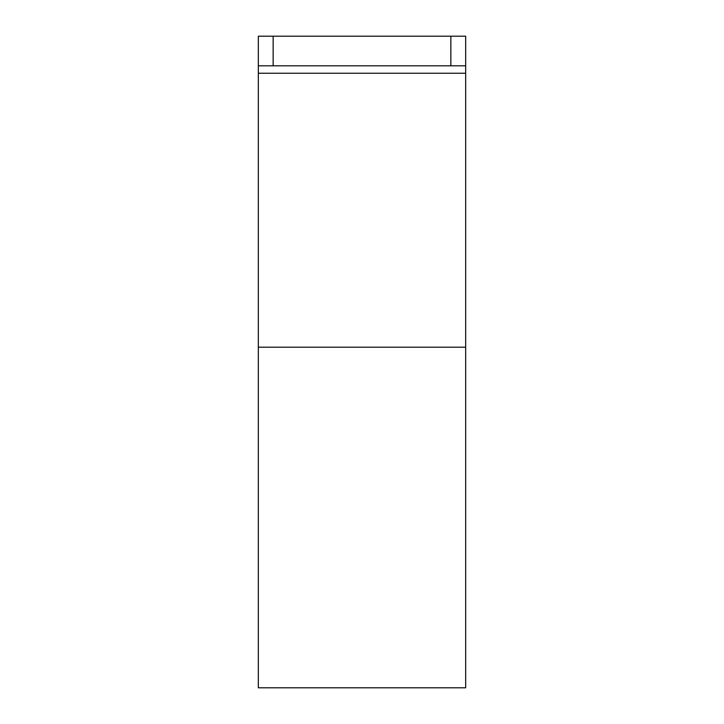 <?xml version="1.0" encoding="UTF-8"?>
<svg xmlns="http://www.w3.org/2000/svg" width="724" height="724" viewBox="0 0 724 724"><rect width="100%" height="100%" fill="white"/><g stroke="black" fill="none" stroke-linecap="round" stroke-linejoin="round"><path stroke-width="1.09" d="M450.853 36.2L465.668 36.2L465.668 65.821L450.853 65.821L450.853 36.2L258.332 36.2L258.332 73.224L465.668 73.224L465.668 65.821M450.853 65.821L258.332 65.821M258.332 347.194L465.668 347.194L465.668 687.8L258.332 687.8L258.332 73.224M465.668 347.194L465.668 73.224M273.147 65.821L273.147 36.2"/></g></svg>
